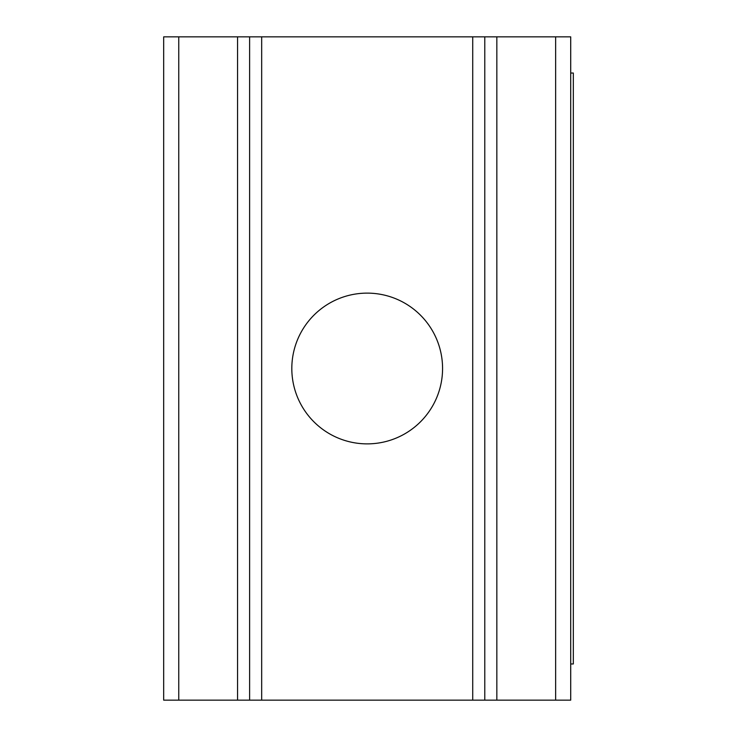 <?xml version="1.0" encoding="UTF-8"?>
<svg xmlns="http://www.w3.org/2000/svg" width="737" height="737" viewBox="0 0 737 737"><rect width="100%" height="100%" fill="white"/><g stroke="black" fill="none" stroke-linecap="round" stroke-linejoin="round"><path stroke-width="1.11" d="M367.192 293.123A75.377 75.377 0 0 0 291.815 368.5A75.377 75.377 0 0 0 367.192 443.877A75.377 75.377 0 0 0 442.568 368.5A75.377 75.377 0 0 0 367.192 293.123M163.678 700.15L163.678 36.85L261.672 36.85L261.672 700.15L163.678 700.15M570.705 663.973L573.322 663.973L573.322 73.027L570.705 73.027M496.839 700.15L570.705 700.15L570.705 36.85L496.839 36.85L496.839 700.15L261.672 700.15M472.721 700.15L472.721 36.85L261.672 36.85M472.721 36.85L496.839 36.85M484.78 36.85L484.78 700.15M249.613 700.15L249.613 36.85M237.554 700.15L237.554 36.85M178.759 700.15L178.759 36.85M555.634 700.15L555.634 36.85"/></g></svg>
